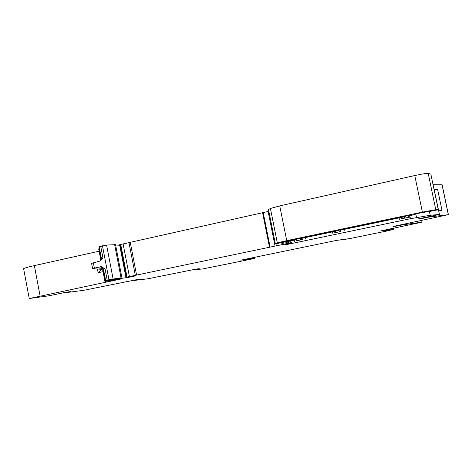 <?xml version="1.0" encoding="UTF-8"?>
<svg xmlns="http://www.w3.org/2000/svg" width="472" height="472" viewBox="0 0 472 472"><rect width="100%" height="100%" fill="white"/><g stroke="black" fill="none" stroke-linecap="round" stroke-linejoin="round"><path stroke-width="0.71" d="M99.114 251.192L34.356 265.612C27.73 267.111 24.155 268.137 23.624 268.704L23.653 268.845M99.521 248.614L98.677 248.921M121.918 277.725L115.546 244.685L106.584 245.045L99.161 246.75M115.799 246.006L119.811 245.753M281.719 242.755L282.097 244.649L275.052 246.077L268.114 211.48L119.611 244.72L125.9 277.306L134.272 275.76L133.346 276.067L135.004 276.008L128.703 277.324L128.62 276.875M430.865 174.127L428.21 173.43C426.334 173.307 421.856 174.009 414.776 175.549L279.743 205.892L270.409 208.482L268.485 209.527L268.084 210.376M420.894 218.335L420.971 218.701L417.867 219.008L419.219 218.683L439.456 214.471L432.446 181.708M395.294 226.017L395.353 226.306L393.424 226.401L448.394 214.66L442.14 184.77L433.243 184.717M254.856 258.202L240.732 260.178L336.79 240.348L350.035 238.531L388.456 230.684L389.695 230.413L389.429 229.126M421.036 220.666L421.254 222.324L381.594 230.743L389.695 230.413M421.36 222.247L402.51 224.861L395.353 226.306M448.394 214.66L429.054 217.073L420.971 218.701M438.694 210.825L442.016 210.477L437.621 189.455L434.252 189.543M439.456 214.471L430.216 215.273L410.439 218.707L287.867 244.313L284.533 244.897L291.849 242.803L291.017 242.596L282.097 244.649M427.703 211.662L418.776 213.244L411.714 215.285C409.006 216.312 407.861 217.002 408.28 217.344L410.097 217.061L410.439 218.707M427.738 211.816L438.205 209.739L435.774 209.68L422.381 212.117L286.74 240.655L277.306 242.85L274.94 243.959L295.071 239.941C296.735 240.012 297.177 240.307 296.387 240.832L302.316 239.558C300.127 239.575 299.496 239.251 300.422 238.596L334.736 231.427C336.383 231.575 336.412 232.023 334.825 232.779L341.002 231.445C339.427 231.333 339.486 230.861 341.162 230.035L405.277 216.607C405.678 217.014 404.557 217.71 401.914 218.683L410.097 217.061M275.052 246.077L125.9 277.306M120.195 278.214L120.26 278.545L128.703 277.324M120.26 278.545L112.236 280.002L121.038 277.813L108.985 279.731L105.645 280.51L116.684 278.769L104.931 281.489L121.823 278.816L29.24 298.534L48.781 295.814L65.661 292.333L71.036 291.501L65.348 292.74L84.022 290.25L135.901 279.825L140.078 279.188L134.473 280.403L147.624 278.834L195.933 269.128L199.19 268.651L193.697 269.831L202.63 268.963L254.898 258.408M101.173 266.739L94.382 268.114L93.373 262.857L100.318 260.969L102.937 257.848L101.391 258.349M100.2 266.774L104.973 268.444L107.215 280.12M254.803 257.275L254.98 258.166M437.621 189.455L434.387 190.198M294.947 239.575L409.678 215.25L288.864 240.407L281.589 242.242L285.123 241.64L294.947 239.575L294.858 239.145M94.382 268.114L92.665 268.662L101.456 269.305L98.129 272.716L103.049 271.665M93.373 262.857L91.609 263.417M389.618 229.085L389.595 229.929M390.014 229.003L390.191 229.84L389.789 229.899M390.191 229.84L393.849 229.398L389.671 230.301M347.581 238.944L349.781 238.561M343.592 239.611L351.28 238.301M420.947 220.684L421.272 222.259M402.445 224.53L402.51 224.861M400.049 225.026L400.108 225.321M442.052 184.753L448.311 214.66M426.304 217.208L426.381 217.574M429.461 211.633L430.216 215.273M415.791 214.034L416.528 217.58M408.923 216.512L409.077 217.244M430.836 174.003L438.281 209.651M428.21 173.43L435.774 209.68M414.776 175.549L422.381 212.117M279.743 205.892L286.74 240.655M270.409 208.482L277.306 242.85M296.233 240.059L296.387 240.832M294.221 240.042L294.475 241.292M399.058 217.804L399.371 219.309M287.802 243.983L287.867 244.313M305.319 237.505L305.614 238.956M332.465 231.805L332.766 233.268M343.952 229.386L344.253 230.861M290.634 240.685L291.017 242.596M289.714 240.867L290.079 242.685M288.351 241.145L288.716 242.938M287.542 241.316L287.902 243.109M286.545 241.522L286.911 243.345L286.563 241.522M285.707 241.699L286.091 243.623M282.935 242.319L283.312 244.213M275.984 243.859L276.374 245.8M263.228 212.683L270.132 247.151M262.609 212.831L269.512 247.281M136.585 275.099L130.26 242.407M128.986 242.679L135.311 275.359M123.098 243.876L129.411 276.545M120.726 244.407L127.033 277.046M120.018 244.584L126.319 277.2M114.625 244.561L121.038 277.813M106.584 245.045L113.109 278.952M102.453 245.764L108.985 279.731M100.695 246.195L102.937 257.848M99.22 248.697L101.315 259.588M101.167 259.966L100.866 260.444M34.356 265.612L40.09 295.991M117.782 279.335L117.864 279.743M98.129 272.716L97.409 268.981M302.039 238.195L302.316 239.558M334.554 231.439L334.825 232.779M401.395 217.315L401.696 218.766M340.754 230.242L341.002 231.445M419.26 219.02L419.195 218.689M104.973 268.444L103.415 268.904M102.276 269.176L101.291 269.382M100.506 268.196L100.347 268.214C99.344 268.32 99.498 268.208 100.801 267.878C102.07 267.842 102.914 268.586 103.333 270.108L105.492 281.347M102.607 267.435L100.801 267.878M103.633 270.037L102.778 270.273L104.931 281.489M296.369 238.826L296.451 239.239M285.041 241.251L285.123 241.64M404.817 216.023L404.893 216.382M300.935 237.87L301.006 238.218M100.418 268.202L99.946 268.22C100.147 267.589 101.091 268.273 102.778 270.273M393.548 228.271L393.784 229.398M339.999 240.378L339.923 240.006M268.485 209.527L275.306 243.534M296.209 240.053L296.369 240.844M282.085 242.537L282.462 244.413M99.15 246.697L101.38 258.308L100.318 260.969M98.672 248.892L100.825 260.09M23.624 268.704L29.24 298.534M65.195 292.416L65.26 292.74M334.536 231.445L334.807 232.785M401.619 217.267L401.914 218.683M100.955 266.721L100.489 266.757C100.754 266.049 101.728 266.757 103.409 268.875L105.645 280.51M91.603 263.376L92.606 268.615M393.613 228.259L393.843 229.386M339.085 240.59L338.99 240.106"/></g></svg>
